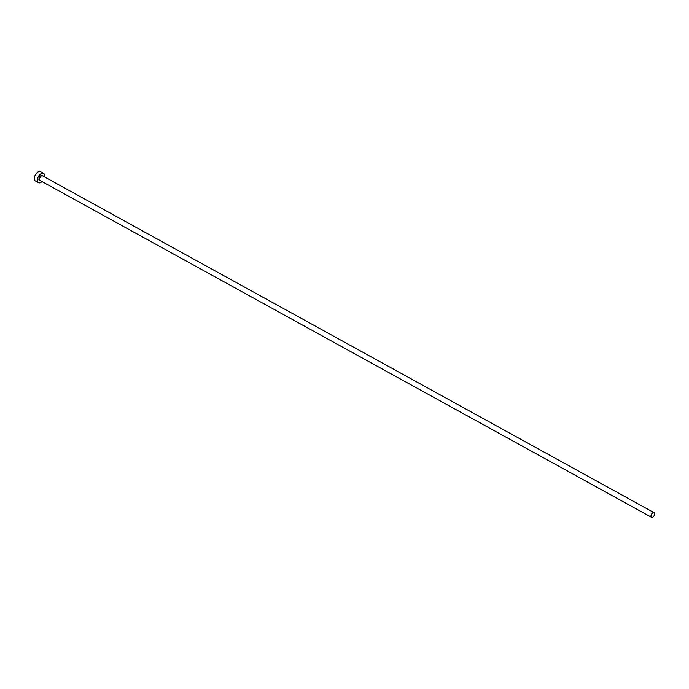 <?xml version="1.0" encoding="UTF-8"?>
<svg xmlns="http://www.w3.org/2000/svg" width="689" height="689" viewBox="0 0 689 689"><rect width="100%" height="100%" fill="white"/><g stroke="black" fill="none" stroke-linecap="round" stroke-linejoin="round"><path stroke-width="1.03" d="M651.045 515.45A2.644 1.49 118.8 0 0 651.518 517.301A2.644 1.49 118.8 0 0 654.55 514.511A2.644 1.49 118.8 0 0 654.068 512.668A2.644 1.49 118.8 0 0 651.045 515.45M44.552 176.944A5.288 2.98 118.8 0 0 43.562 173.387A5.288 2.98 118.8 0 0 37.507 178.951A5.288 2.98 118.8 0 0 38.463 182.645A5.288 2.98 118.8 0 0 42.003 181.577M43.562 173.387L40.505 171.699A5.288 2.98 118.8 0 0 34.45 177.271A5.288 2.98 118.8 0 0 35.406 180.957L38.463 182.645M40.505 180.751A3.066 1.731 -61.2 0 1 38.98 178.563A3.066 1.731 -61.2 0 1 41.03 175.506A3.066 1.731 -61.2 0 1 43.054 176.126M654.068 512.668L42.597 175.867A2.644 1.49 118.8 0 0 39.566 178.658A2.644 1.49 118.8 0 0 40.048 180.501L651.518 517.301"/></g></svg>
